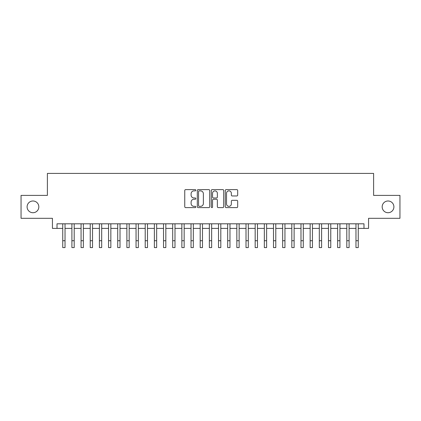 <?xml version="1.0" encoding="UTF-8"?>
<svg xmlns="http://www.w3.org/2000/svg" width="421" height="421" viewBox="0 0 421 421"><rect width="100%" height="100%" fill="white"/><g stroke="black" fill="none" stroke-linecap="round" stroke-linejoin="round"><path stroke-width="0.63" d="M195.839 190.245A0.631 0.631 0 0 0 195.207 189.618L185.656 189.618A0.9 0.9 0 0 0 184.756 190.518L184.756 206.706A0.9 0.9 0 0 0 185.656 207.606L195.207 207.606A0.631 0.631 0 0 0 195.839 206.974A0.631 0.631 0 0 0 195.207 206.348L193.97 206.348A2.879 2.879 0 0 1 191.097 203.469L191.097 202.117A2.879 2.879 0 0 1 193.97 199.238L195.207 199.238A0.631 0.631 0 0 0 195.839 198.612A0.631 0.631 0 0 0 195.207 197.981L193.97 197.981A2.879 2.879 0 0 1 191.097 195.102L191.097 193.755A2.879 2.879 0 0 1 193.97 190.876L195.207 190.876A0.631 0.631 0 0 0 195.839 190.245M382.173 206.858A5.862 5.862 0 0 0 388.036 212.721A5.862 5.862 0 0 0 393.903 206.858A5.862 5.862 0 0 0 388.036 200.991A5.862 5.862 0 0 0 382.173 206.858M27.097 206.858A5.862 5.862 0 0 0 32.964 212.721A5.862 5.862 0 0 0 38.827 206.858A5.862 5.862 0 0 0 32.964 200.991A5.862 5.862 0 0 0 27.097 206.858M236.786 195.96A0.9 0.9 0 0 0 237.686 195.06L237.686 190.518A0.9 0.9 0 0 0 236.786 189.618L226.172 189.618A0.9 0.9 0 0 0 225.272 190.518L225.272 206.706A0.9 0.9 0 0 0 226.172 207.606L236.786 207.606A0.9 0.9 0 0 0 237.686 206.706L237.686 201.217A0.9 0.9 0 0 0 236.786 200.317L232.245 200.317A0.9 0.9 0 0 0 231.345 201.217L231.345 203.938A2.405 2.405 0 0 1 228.94 206.348A2.405 2.405 0 0 1 226.535 203.938L226.535 193.281A2.405 2.405 0 0 1 228.94 190.876A2.405 2.405 0 0 1 231.345 193.281L231.345 195.06A0.9 0.9 0 0 0 232.245 195.96L236.786 195.96M57.014 228.392L57.014 223.809L363.986 223.809L363.986 228.392L368.564 228.392L368.564 218.31L399.95 218.31L399.95 195.402L373.606 195.402L373.606 173.41L47.394 173.41L47.394 195.402L21.05 195.402L21.05 218.31L52.436 218.31L52.436 228.392L62.745 228.392M209.711 190.518A0.9 0.9 0 0 0 208.816 189.618L198.202 189.618A0.9 0.9 0 0 0 197.302 190.518L197.302 206.706A0.9 0.9 0 0 0 198.202 207.606L208.816 207.606A0.9 0.9 0 0 0 209.711 206.706L209.711 190.518M212.184 189.618L222.798 189.618A0.9 0.9 0 0 1 223.698 190.518L223.698 206.706A0.9 0.9 0 0 1 222.798 207.606L218.257 207.606A0.9 0.9 0 0 1 217.357 206.706L217.357 200.138A0.9 0.9 0 0 0 216.457 199.238L213.447 199.238A0.9 0.9 0 0 0 212.547 200.138L212.547 206.974A0.631 0.631 0 0 1 211.916 207.606A0.631 0.631 0 0 1 211.289 206.974L211.289 190.518A0.9 0.9 0 0 1 212.184 189.618M65.034 228.392L71.907 228.392M74.196 228.392L81.069 228.392M83.358 228.392L90.231 228.392M92.525 228.392L99.398 228.392M101.687 228.392L108.56 228.392M110.849 228.392L117.722 228.392M120.011 228.392L126.884 228.392M129.179 228.392L136.046 228.392M138.341 228.392L145.213 228.392M147.503 228.392L154.375 228.392M156.665 228.392L163.537 228.392M165.827 228.392L172.699 228.392M174.994 228.392L181.867 228.392M184.156 228.392L191.029 228.392M193.318 228.392L200.191 228.392M202.48 228.392L209.353 228.392M211.647 228.392L218.52 228.392M220.809 228.392L227.682 228.392M229.971 228.392L236.844 228.392M239.133 228.392L246.006 228.392M248.301 228.392L255.173 228.392M257.463 228.392L264.335 228.392M266.625 228.392L273.497 228.392M275.787 228.392L282.659 228.392M284.954 228.392L291.821 228.392M294.116 228.392L300.989 228.392M303.278 228.392L310.151 228.392M312.44 228.392L319.313 228.392M321.602 228.392L328.475 228.392M330.769 228.392L337.642 228.392M339.931 228.392L346.804 228.392M349.093 228.392L355.966 228.392M358.255 228.392L363.986 228.392M199.191 190.876A0.631 0.631 0 0 0 198.559 191.508L198.559 205.716A0.631 0.631 0 0 0 199.191 206.348L200.496 206.348A2.879 2.879 0 0 0 203.375 203.469L203.375 193.755A2.879 2.879 0 0 0 200.496 190.876L199.191 190.876M217.357 193.328A2.405 2.405 0 0 0 214.952 190.918A2.405 2.405 0 0 0 212.547 193.328L212.547 197.081A0.9 0.9 0 0 0 213.447 197.981L216.457 197.981A0.9 0.9 0 0 0 217.357 197.081L217.357 193.328M62.745 240.717L65.034 240.717L65.034 247.59L62.745 247.59L62.745 223.809M65.034 240.717L65.034 223.809M71.907 240.717L74.196 240.717L74.196 247.59L71.907 247.59L71.907 223.809M74.196 240.717L74.196 223.809M81.069 240.717L83.358 240.717L83.358 247.59L81.069 247.59L81.069 223.809M83.358 240.717L83.358 223.809M90.231 240.717L92.525 240.717L92.525 247.59L90.231 247.59L90.231 223.809M92.525 240.717L92.525 223.809M99.398 240.717L101.687 240.717L101.687 247.59L99.398 247.59L99.398 223.809M101.687 240.717L101.687 223.809M108.56 240.717L110.849 240.717L110.849 247.59L108.56 247.59L108.56 223.809M110.849 240.717L110.849 223.809M117.722 240.717L120.011 240.717L120.011 247.59L117.722 247.59L117.722 223.809M120.011 240.717L120.011 223.809M126.884 240.717L129.179 240.717L129.179 247.59L126.884 247.59L126.884 223.809M129.179 240.717L129.179 223.809M136.046 240.717L138.341 240.717L138.341 247.59L136.046 247.59L136.046 223.809M138.341 240.717L138.341 223.809M145.213 240.717L147.503 240.717L147.503 247.59L145.213 247.59L145.213 223.809M147.503 240.717L147.503 223.809M154.375 240.717L156.665 240.717L156.665 247.59L154.375 247.59L154.375 223.809M156.665 240.717L156.665 223.809M163.537 240.717L165.827 240.717L165.827 247.59L163.537 247.59L163.537 223.809M165.827 240.717L165.827 223.809M172.699 240.717L174.994 240.717L174.994 247.59L172.699 247.59L172.699 223.809M174.994 240.717L174.994 223.809M181.867 240.717L184.156 240.717L184.156 247.59L181.867 247.59L181.867 223.809M184.156 240.717L184.156 223.809M191.029 240.717L193.318 240.717L193.318 247.59L191.029 247.59L191.029 223.809M193.318 240.717L193.318 223.809M200.191 240.717L202.48 240.717L202.48 247.59L200.191 247.59L200.191 223.809M202.48 240.717L202.48 223.809M209.353 240.717L211.647 240.717L211.647 247.59L209.353 247.59L209.353 223.809M211.647 240.717L211.647 223.809M218.52 240.717L220.809 240.717L220.809 247.59L218.52 247.59L218.52 223.809M220.809 240.717L220.809 223.809M227.682 240.717L229.971 240.717L229.971 247.59L227.682 247.59L227.682 223.809M229.971 240.717L229.971 223.809M236.844 240.717L239.133 240.717L239.133 247.59L236.844 247.59L236.844 223.809M239.133 240.717L239.133 223.809M246.006 240.717L248.301 240.717L248.301 247.59L246.006 247.59L246.006 223.809M248.301 240.717L248.301 223.809M255.173 240.717L257.463 240.717L257.463 247.59L255.173 247.59L255.173 223.809M257.463 240.717L257.463 223.809M264.335 240.717L266.625 240.717L266.625 247.59L264.335 247.59L264.335 223.809M266.625 240.717L266.625 223.809M273.497 240.717L275.787 240.717L275.787 247.59L273.497 247.59L273.497 223.809M275.787 240.717L275.787 223.809M282.659 240.717L284.954 240.717L284.954 247.59L282.659 247.59L282.659 223.809M284.954 240.717L284.954 223.809M291.821 240.717L294.116 240.717L294.116 247.59L291.821 247.59L291.821 223.809M294.116 240.717L294.116 223.809M300.989 240.717L303.278 240.717L303.278 247.59L300.989 247.59L300.989 223.809M303.278 240.717L303.278 223.809M310.151 240.717L312.44 240.717L312.44 247.59L310.151 247.59L310.151 223.809M312.44 240.717L312.44 223.809M319.313 240.717L321.602 240.717L321.602 247.59L319.313 247.59L319.313 223.809M321.602 240.717L321.602 223.809M328.475 240.717L330.769 240.717L330.769 247.59L328.475 247.59L328.475 223.809M330.769 240.717L330.769 223.809M337.642 240.717L339.931 240.717L339.931 247.59L337.642 247.59L337.642 223.809M339.931 240.717L339.931 223.809M346.804 240.717L349.093 240.717L349.093 247.59L346.804 247.59L346.804 223.809M349.093 240.717L349.093 223.809M355.966 240.717L358.255 240.717L358.255 247.59L355.966 247.59L355.966 223.809M358.255 240.717L358.255 223.809"/></g></svg>

